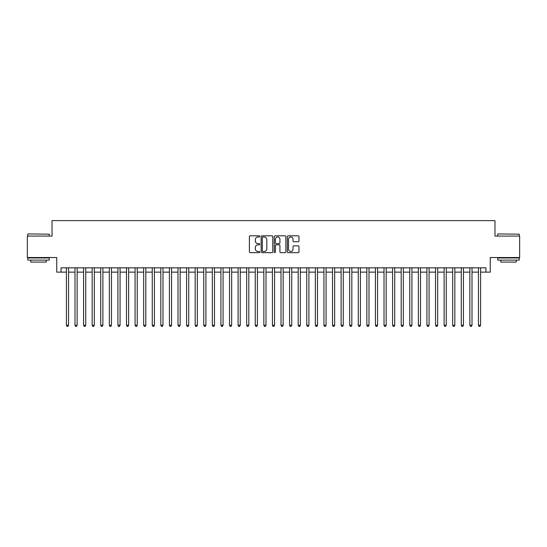 <?xml version="1.0" encoding="UTF-8"?>
<svg xmlns="http://www.w3.org/2000/svg" width="547" height="547" viewBox="0 0 547 547"><rect width="100%" height="100%" fill="white"/><g stroke="black" fill="none" stroke-linecap="round" stroke-linejoin="round"><path stroke-width="0.82" d="M259.763 236.393A0.588 0.588 0 0 0 259.175 235.805L250.225 235.805A0.841 0.841 0 0 0 249.384 236.646L249.384 251.811A0.841 0.841 0 0 0 250.225 252.652L259.175 252.652A0.588 0.588 0 0 0 259.763 252.064A0.588 0.588 0 0 0 259.175 251.476L258.02 251.476A2.694 2.694 0 0 1 255.319 248.776L255.319 247.517A2.694 2.694 0 0 1 258.02 244.817L259.175 244.817A0.588 0.588 0 0 0 259.763 244.229A0.588 0.588 0 0 0 259.175 243.641L258.02 243.641A2.694 2.694 0 0 1 255.319 240.94L255.319 239.675A2.694 2.694 0 0 1 258.02 236.981L259.175 236.981A0.588 0.588 0 0 0 259.763 236.393M298.122 241.74A0.841 0.841 0 0 0 298.97 240.899L298.97 236.646A0.841 0.841 0 0 0 298.122 235.805L288.18 235.805A0.841 0.841 0 0 0 287.339 236.646L287.339 251.811A0.841 0.841 0 0 0 288.18 252.652L298.122 252.652A0.841 0.841 0 0 0 298.97 251.811L298.97 246.67A0.841 0.841 0 0 0 298.122 245.829L293.869 245.829A0.841 0.841 0 0 0 293.028 246.67L293.028 249.22A2.256 2.256 0 0 1 290.772 251.476A2.256 2.256 0 0 1 288.522 249.22L288.522 239.237A2.256 2.256 0 0 1 290.772 236.981A2.256 2.256 0 0 1 293.028 239.237L293.028 240.899A0.841 0.841 0 0 0 293.869 241.74L298.122 241.74M61.045 272.126L61.045 267.832L485.955 267.832L485.955 272.126L490.249 272.126L490.249 257.534L519.65 257.534L519.65 236.072L494.973 236.072L494.973 220.619L52.027 220.619L52.027 236.072L27.35 236.072L27.35 257.534L56.751 257.534L56.751 272.126L66.406 272.126M272.762 236.646A0.841 0.841 0 0 0 271.921 235.805L261.979 235.805A0.841 0.841 0 0 0 261.138 236.646L261.138 251.811A0.841 0.841 0 0 0 261.979 252.652L271.921 252.652A0.841 0.841 0 0 0 272.762 251.811L272.762 236.646M275.079 235.805L285.021 235.805A0.841 0.841 0 0 1 285.862 236.646L285.862 251.811A0.841 0.841 0 0 1 285.021 252.652L280.768 252.652A0.841 0.841 0 0 1 279.927 251.811L279.927 245.658A0.841 0.841 0 0 0 279.079 244.817L276.262 244.817A0.841 0.841 0 0 0 275.414 245.658L275.414 252.064A0.588 0.588 0 0 1 274.826 252.652A0.588 0.588 0 0 1 274.238 252.064L274.238 236.646A0.841 0.841 0 0 1 275.079 235.805M68.553 272.126L74.994 272.126M77.141 272.126L83.575 272.126M85.722 272.126L92.163 272.126M94.31 272.126L100.744 272.126M102.891 272.126L109.332 272.126M111.472 272.126L117.913 272.126M120.06 272.126L126.494 272.126M128.641 272.126L135.082 272.126M137.229 272.126L143.663 272.126M145.81 272.126L152.251 272.126M154.398 272.126L160.832 272.126M162.979 272.126L169.42 272.126M171.567 272.126L178.001 272.126M180.148 272.126L186.589 272.126M188.729 272.126L195.17 272.126M197.317 272.126L203.751 272.126M205.898 272.126L212.339 272.126M214.486 272.126L220.92 272.126M223.067 272.126L229.508 272.126M231.654 272.126L238.089 272.126M240.236 272.126L246.676 272.126M248.823 272.126L255.258 272.126M257.405 272.126L263.845 272.126M265.986 272.126L272.427 272.126M274.573 272.126L281.014 272.126M283.155 272.126L289.595 272.126M291.742 272.126L298.177 272.126M300.324 272.126L306.764 272.126M308.911 272.126L315.345 272.126M317.492 272.126L323.933 272.126M326.08 272.126L332.514 272.126M334.661 272.126L341.102 272.126M343.249 272.126L349.683 272.126M351.83 272.126L358.271 272.126M360.411 272.126L366.852 272.126M368.999 272.126L375.433 272.126M377.58 272.126L384.021 272.126M386.168 272.126L392.602 272.126M394.749 272.126L401.19 272.126M403.337 272.126L409.771 272.126M411.918 272.126L418.359 272.126M420.506 272.126L426.94 272.126M429.087 272.126L435.528 272.126M437.668 272.126L444.109 272.126M446.256 272.126L452.69 272.126M454.837 272.126L461.278 272.126M463.425 272.126L469.859 272.126M472.006 272.126L478.447 272.126M480.594 272.126L485.955 272.126M262.902 236.981A0.588 0.588 0 0 0 262.314 237.569L262.314 250.882A0.588 0.588 0 0 0 262.902 251.476L264.126 251.476A2.694 2.694 0 0 0 266.82 248.776L266.82 239.675A2.694 2.694 0 0 0 264.126 236.981L262.902 236.981M279.927 239.278A2.256 2.256 0 0 0 277.671 237.022A2.256 2.256 0 0 0 275.414 239.278L275.414 242.793A0.841 0.841 0 0 0 276.262 243.641L279.079 243.641A0.841 0.841 0 0 0 279.927 242.793L279.927 239.278M68.553 267.832L68.553 325.26L66.406 325.26L66.406 267.832M68.553 325.26L67.91 326.381L67.049 326.381L66.406 325.26M28.034 233.925L49.237 234.184L28.034 233.925M38.509 260.105L27.781 260.105L27.781 257.965L49.237 257.965L49.237 260.105L38.509 260.105M46.235 260.105L46.235 262.081L30.782 262.081L30.782 260.105M498.016 233.925L519.219 234.184L498.016 233.925M508.491 260.105L497.763 260.105L497.763 257.965L519.219 257.965L519.219 260.105L508.491 260.105M516.218 260.105L516.218 262.081L500.765 262.081L500.765 260.105M77.141 267.832L77.141 325.26L74.994 325.26L74.994 267.832M77.141 325.26L76.491 326.381L75.636 326.381L74.994 325.26M85.722 267.832L85.722 325.26L83.575 325.26L83.575 267.832M85.722 325.26L85.079 326.381L84.217 326.381L83.575 325.26M94.31 267.832L94.31 325.26L92.163 325.26L92.163 267.832M94.31 325.26L93.66 326.381L92.805 326.381L92.163 325.26M102.891 267.832L102.891 325.26L100.744 325.26L100.744 267.832M102.891 325.26L102.248 326.381L101.386 326.381L100.744 325.26M111.472 267.832L111.472 325.26L109.332 325.26L109.332 267.832M111.472 325.26L110.829 326.381L109.974 326.381L109.332 325.26M120.06 267.832L120.06 325.26L117.913 325.26L117.913 267.832M120.06 325.26L119.417 326.381L118.555 326.381L117.913 325.26M128.641 267.832L128.641 325.26L126.494 325.26L126.494 267.832M128.641 325.26L127.998 326.381L127.143 326.381L126.494 325.26M137.229 267.832L137.229 325.26L135.082 325.26L135.082 267.832M137.229 325.26L136.586 326.381L135.724 326.381L135.082 325.26M145.81 267.832L145.81 325.26L143.663 325.26L143.663 267.832M145.81 325.26L145.167 326.381L144.305 326.381L143.663 325.26M154.398 267.832L154.398 325.26L152.251 325.26L152.251 267.832M154.398 325.26L153.748 326.381L152.893 326.381L152.251 325.26M162.979 267.832L162.979 325.26L160.832 325.26L160.832 267.832M162.979 325.26L162.336 326.381L161.474 326.381L160.832 325.26M171.567 267.832L171.567 325.26L169.42 325.26L169.42 267.832M171.567 325.26L170.917 326.381L170.062 326.381L169.42 325.26M180.148 267.832L180.148 325.26L178.001 325.26L178.001 267.832M180.148 325.26L179.505 326.381L178.643 326.381L178.001 325.26M188.729 267.832L188.729 325.26L186.589 325.26L186.589 267.832M188.729 325.26L188.086 326.381L187.231 326.381L186.589 325.26M197.317 267.832L197.317 325.26L195.17 325.26L195.17 267.832M197.317 325.26L196.674 326.381L195.812 326.381L195.17 325.26M205.898 267.832L205.898 325.26L203.751 325.26L203.751 267.832M205.898 325.26L205.255 326.381L204.4 326.381L203.751 325.26M214.486 267.832L214.486 325.26L212.339 325.26L212.339 267.832M214.486 325.26L213.843 326.381L212.981 326.381L212.339 325.26M223.067 267.832L223.067 325.26L220.92 325.26L220.92 267.832M223.067 325.26L222.424 326.381L221.569 326.381L220.92 325.26M231.654 267.832L231.654 325.26L229.508 325.26L229.508 267.832M231.654 325.26L231.012 326.381L230.15 326.381L229.508 325.26M240.236 267.832L240.236 325.26L238.089 325.26L238.089 267.832M240.236 325.26L239.593 326.381L238.731 326.381L238.089 325.26M248.823 267.832L248.823 325.26L246.676 325.26L246.676 267.832M248.823 325.26L248.174 326.381L247.319 326.381L246.676 325.26M257.405 267.832L257.405 325.26L255.258 325.26L255.258 267.832M257.405 325.26L256.762 326.381L255.9 326.381L255.258 325.26M265.986 267.832L265.986 325.26L263.845 325.26L263.845 267.832M265.986 325.26L265.343 326.381L264.488 326.381L263.845 325.26M274.573 267.832L274.573 325.26L272.427 325.26L272.427 267.832M274.573 325.26L273.931 326.381L273.069 326.381L272.427 325.26M283.155 267.832L283.155 325.26L281.014 325.26L281.014 267.832M283.155 325.26L282.512 326.381L281.657 326.381L281.014 325.26M291.742 267.832L291.742 325.26L289.595 325.26L289.595 267.832M291.742 325.26L291.1 326.381L290.238 326.381L289.595 325.26M300.324 267.832L300.324 325.26L298.177 325.26L298.177 267.832M300.324 325.26L299.681 326.381L298.826 326.381L298.177 325.26M308.911 267.832L308.911 325.26L306.764 325.26L306.764 267.832M308.911 325.26L308.269 326.381L307.407 326.381L306.764 325.26M317.492 267.832L317.492 325.26L315.345 325.26L315.345 267.832M317.492 325.26L316.85 326.381L315.988 326.381L315.345 325.26M326.08 267.832L326.08 325.26L323.933 325.26L323.933 267.832M326.08 325.26L325.431 326.381L324.576 326.381L323.933 325.26M334.661 267.832L334.661 325.26L332.514 325.26L332.514 267.832M334.661 325.26L334.019 326.381L333.157 326.381L332.514 325.26M343.249 267.832L343.249 325.26L341.102 325.26L341.102 267.832M343.249 325.26L342.6 326.381L341.745 326.381L341.102 325.26M351.83 267.832L351.83 325.26L349.683 325.26L349.683 267.832M351.83 325.26L351.188 326.381L350.326 326.381L349.683 325.26M360.411 267.832L360.411 325.26L358.271 325.26L358.271 267.832M360.411 325.26L359.769 326.381L358.914 326.381L358.271 325.26M368.999 267.832L368.999 325.26L366.852 325.26L366.852 267.832M368.999 325.26L368.357 326.381L367.495 326.381L366.852 325.26M377.58 267.832L377.58 325.26L375.433 325.26L375.433 267.832M377.58 325.26L376.938 326.381L376.083 326.381L375.433 325.26M386.168 267.832L386.168 325.26L384.021 325.26L384.021 267.832M386.168 325.26L385.526 326.381L384.664 326.381L384.021 325.26M394.749 267.832L394.749 325.26L392.602 325.26L392.602 267.832M394.749 325.26L394.107 326.381L393.252 326.381L392.602 325.26M403.337 267.832L403.337 325.26L401.19 325.26L401.19 267.832M403.337 325.26L402.695 326.381L401.833 326.381L401.19 325.26M411.918 267.832L411.918 325.26L409.771 325.26L409.771 267.832M411.918 325.26L411.276 326.381L410.414 326.381L409.771 325.26M420.506 267.832L420.506 325.26L418.359 325.26L418.359 267.832M420.506 325.26L419.857 326.381L419.002 326.381L418.359 325.26M429.087 267.832L429.087 325.26L426.94 325.26L426.94 267.832M429.087 325.26L428.445 326.381L427.583 326.381L426.94 325.26M437.668 267.832L437.668 325.26L435.528 325.26L435.528 267.832M437.668 325.26L437.026 326.381L436.171 326.381L435.528 325.26M446.256 267.832L446.256 325.26L444.109 325.26L444.109 267.832M446.256 325.26L445.614 326.381L444.752 326.381L444.109 325.26M454.837 267.832L454.837 325.26L452.69 325.26L452.69 267.832M454.837 325.26L454.195 326.381L453.34 326.381L452.69 325.26M463.425 267.832L463.425 325.26L461.278 325.26L461.278 267.832M463.425 325.26L462.783 326.381L461.921 326.381L461.278 325.26M472.006 267.832L472.006 325.26L469.859 325.26L469.859 267.832M472.006 325.26L471.364 326.381L470.509 326.381L469.859 325.26M480.594 267.832L480.594 325.26L478.447 325.26L478.447 267.832M480.594 325.26L479.951 326.381L479.09 326.381L478.447 325.26M27.781 236.072L27.781 234.184M32.67 257.965L32.67 257.534M44.348 257.965L44.348 257.534M49.237 236.072L49.237 234.184M497.763 236.072L497.763 234.184M502.652 257.965L502.652 257.534M514.33 257.965L514.33 257.534M519.219 236.072L519.219 234.184"/></g></svg>
